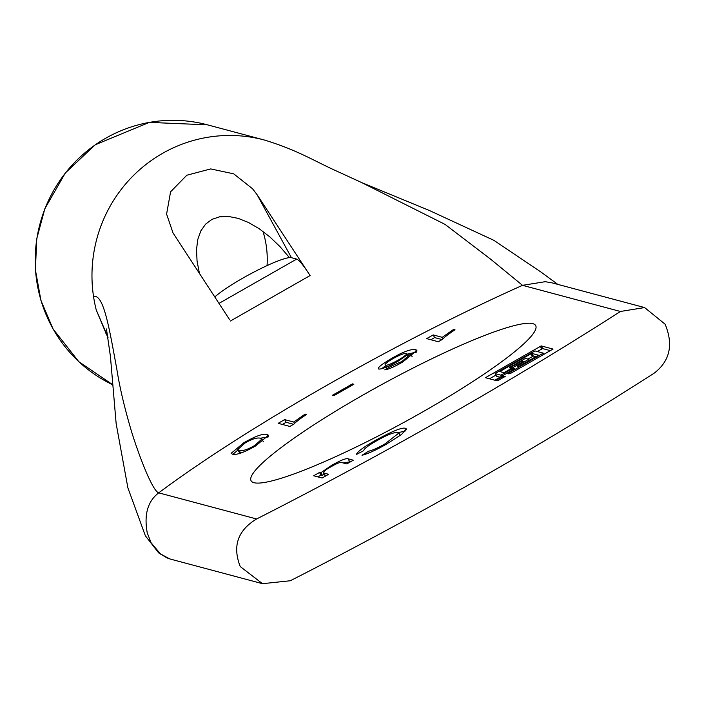 <?xml version="1.0" encoding="UTF-8"?>
<svg xmlns="http://www.w3.org/2000/svg" width="704" height="704" viewBox="0 0 704 704"><rect width="100%" height="100%" fill="white"/><g stroke="black" fill="none" stroke-linecap="round" stroke-linejoin="round"><path stroke-width="1.06" d="M385.431 365.218C387.341 365.482 391.635 363.757 398.323 360.034C404.624 356.365 407.299 354.138 406.349 353.355C404.149 353.188 399.643 354.983 392.832 358.732C386.61 362.41 384.146 364.575 385.431 365.218L386.54 367.664M407.519 355.133L406.349 353.355M378.831 369.063C376.904 368.13 381.137 364.61 391.512 358.503C402.494 352.044 410.502 349.052 415.536 349.51L416.909 350.363L402.776 361.997C394.293 366.837 388.274 369.459 384.745 369.864L391.125 366.124L401.94 361.495L410.67 353.98L409.631 353.338L398.2 361.143C388.502 366.546 382.043 369.186 378.831 369.063L378.347 368.746M391.125 366.124L391.917 367.585M416.566 352.097L407.009 354.182M385.51 365.781L381.603 368.773M442.235 337.33L453.631 329.393L455.004 329.762C448.246 334.277 444.092 337.462 442.534 339.319L438.319 341.73L426.668 338.624L433.171 334.91L442.235 337.33L443.027 338.782M453.631 329.393L454.142 330.343M442.077 339.583L434.632 337.594L430.866 339.742M433.171 334.91L434.632 337.594M320.945 472.666L331.558 465.423C340.701 460.231 346.218 458.031 348.102 458.823L353.302 460.205L346.79 463.918L342.144 462.678C340.956 461.798 337.401 463.074 331.478 466.497C325.362 469.806 322.907 472.014 324.113 473.106L328.592 474.302L322.089 478.016L313.694 475.772L319.519 472.454L320.945 472.666L322.406 475.358L320.989 475.138L317.9 476.898M325.846 475.869L324.931 475.402L323.47 472.718L325.574 475.79M350.557 461.771L343.103 462.933M324.104 473.88L322.406 475.358M320.751 472.78L322.212 475.464M319.519 472.454L320.989 475.138M368.544 451.229C372.486 450.331 378.022 447.85 385.141 443.793L398.974 432.96L398.226 432.485C394.398 431.992 387.121 434.808 376.411 440.933C368.078 445.685 363.862 448.914 363.783 450.613L356.4 454.494C357.245 451.845 363.264 447.33 374.466 440.942C391.846 431.323 402.186 427.126 405.495 428.331L406.34 428.877L401.491 434.544L386.364 444.198C375.69 450.261 367.567 453.948 362.006 455.259L368.544 451.229L369.389 452.778M405.592 430.892L398.543 432.599M534.97 350.918L495.766 373.138L495.141 373.639L500.878 375.17L512.204 368.852L514.58 368.826L495.616 379.764L494.648 380.178L485.417 377.705L541.2 345.91L553.036 349.07L510.171 373.648L507.813 373.683L508.438 373.182L543.33 353.153L534.97 350.918M543.33 353.153L543.99 354.358L543.33 353.17M550.449 350.671L542.661 348.594L537.266 351.525M495.933 375.109L489.465 378.796M500.042 377.238L496.584 376.288M510.215 367.655L521.541 361.337L523.917 361.31L503.985 372.662L499.99 371.598L500.614 371.096L530.886 353.83L531.854 353.417L538.481 355.194L518.549 366.546L517.141 366.159L517.774 365.666L528.774 359.278L525.624 358.424L524.656 358.838L510.321 367.013L509.678 367.506L510.884 368.878M535.894 356.796L533.324 356.101L527.921 359.04M510.488 368.984L504.038 372.662M495.862 380.503L502.858 376.367L505.234 376.341L498.221 380.459L495.862 380.503M333.907 395.648L332.473 395.261L352.431 383.882L353.857 384.261L333.907 395.648M352.431 383.882L352.924 384.798M293.735 422.039L305.131 414.102L306.504 414.471C299.746 418.977 295.592 422.162 294.043 424.028L289.819 426.439L278.168 423.324L284.671 419.619L293.735 422.039L294.527 423.491M305.131 414.102L305.642 415.043M293.577 424.292L286.132 422.303L282.366 424.45M284.671 419.619L286.132 422.303M237.732 449.504L239.175 450.358C242.458 451.238 247.614 449.627 254.654 445.509L261.888 439.085L260.436 438.231C257.154 437.36 252.023 438.962 245.062 443.027L237.732 449.504L239.193 452.188L240.75 453.068M267.089 434.438L268.462 435.283L255.737 445.878C244.182 452.47 236.43 455.233 232.478 454.177L231.106 453.332L243.883 442.71C255.402 436.137 263.138 433.382 267.089 434.438L268.312 436.674M268.092 437.017L260.348 438.205M237.97 449.953L232.945 454.282M620.409 311.467A617.443 83.459 151.4 0 1 256.617 518.98L158.726 492.844A339.592 45.901 151.4 0 1 522.518 285.331L620.409 311.467L644.609 307.569L665.122 324.218C673.614 344.722 669.935 361.064 654.086 373.234A617.443 83.459 -28.6 0 1 290.294 580.747L262.495 583.686L240.258 566.57C232.276 546.207 237.732 530.341 256.617 518.98M532.787 323.655A162.078 21.912 151.4 0 1 535.682 325.582A162.078 21.912 151.4 0 1 403.867 422.409A162.078 21.912 151.4 0 1 251.082 480.762A162.078 21.912 151.4 0 1 372.882 389.462A162.078 21.912 151.4 0 1 532.787 323.655M296.674 259.09C299.262 260.154 303.741 265.637 310.094 275.554L257.11 194.735L291.43 257.69L296.674 259.09L219.014 303.38M257.11 194.735L252.613 188.822L233.702 173.826L210.698 168.925L186.824 175.226L170.579 191.814L166.593 214.078L172.999 232.883L229.636 319.739M230.437 320.998L310.094 275.554M214.808 296.938A46.306 6.257 151.4 0 1 252.93 272.598A46.306 6.257 151.4 0 1 289.458 257.62A46.306 6.257 151.4 0 1 291.43 257.69M106.682 334.849L96.254 310.006L108.011 337.48M107.967 337.146L96.254 310.006A138.926 136.277 -75.1 0 1 93.544 296.586A138.926 136.277 -75.1 0 1 92.171 268.039A138.926 136.277 -75.1 0 1 264.264 139.999L207.486 124.846A138.926 136.277 -75.1 0 0 39.477 294.844A138.926 136.277 -75.1 0 0 112.974 384.903L78.786 361.662L53.09 329.023L40.955 300.538L35.411 269.966L36.731 238.841L44.845 208.727L65.34 172.955L95.216 144.786L149.327 122.39L207.486 124.846M93.544 296.586C103.752 293.533 109.454 329.507 116.785 368.861C119.61 387.191 124.652 408.54 131.938 432.907C140.105 458.867 152.847 491.269 158.726 492.844C147.699 501.257 143.88 514.633 147.268 532.972L151.131 542.802L160.67 554.18L167.253 558.008L170.562 559.143M289.458 257.62L279.91 246.532L269.711 236.79L259.151 228.703L248.556 222.508L238.242 218.39L228.518 216.462L219.666 216.797L211.957 219.375L205.621 224.118L200.842 230.886L197.771 239.483L196.504 249.647L197.058 261.078L199.443 273.425M267.054 265.61A92.62 90.851 104.9 0 0 262.97 231.414M644.609 307.569L552.473 282.964L545.266 281.688L522.518 285.331L490.565 259.134L445.034 224.382L361.909 182.688L429.475 210.54L493.882 240.337L541.27 272.246L557.797 284.39M398.323 360.034L398.754 360.826M401.94 361.495L402.354 362.243M415.536 349.51L416.768 351.771M391.512 358.503L391.926 359.26M348.102 458.823L349.562 461.507M331.558 465.423L331.989 466.215M385.141 443.793L385.598 444.629M405.495 428.331L406.305 429.81M374.466 440.942L374.933 441.786M542.687 353.646L543.294 354.754M508.438 373.182L508.86 373.965M541.2 345.91L542.661 348.594M540.232 346.315L541.693 348.999M486.059 377.212L486.482 377.995M513.172 368.447L513.718 369.442M512.204 368.852L512.802 369.961M501.846 374.757L502.454 375.866M500.878 375.17L501.538 376.385M495.141 373.639L496.602 376.323L495.123 373.622M511.183 367.25L511.79 368.359M509.696 367.514L510.541 369.072L509.678 367.506M528.774 359.295L529.426 360.483M528.132 359.762L528.739 360.87M517.774 365.666L518.206 366.45M531.854 353.417L533.324 356.101M530.886 353.83L532.347 356.514M500.614 371.096L501.037 371.879M522.518 360.932L523.054 361.926M521.541 361.337L522.148 362.446M496.487 380.002L496.91 380.776M503.826 375.954L504.372 376.957M502.858 376.367L503.466 377.476M254.654 445.509L255.068 446.257M239.175 450.358L240.636 453.042M243.883 442.71L244.297 443.467M410.67 353.98L412.13 356.664M398.974 432.96L400.435 435.644M528.774 359.278L529.434 360.483M263.349 441.769L261.888 439.085M105.274 332.094L107.994 337.357M169.523 558.835L158.682 552.922L145.358 535.77L127.882 487.846L116.142 423.553L110.414 356.268L106.445 328.962M552.473 282.964L552.913 283.087M264.29 139.999C298.901 150.594 312.946 160.582 340.384 172.779L361.909 182.688M262.495 583.686L170.482 559.117"/></g></svg>
